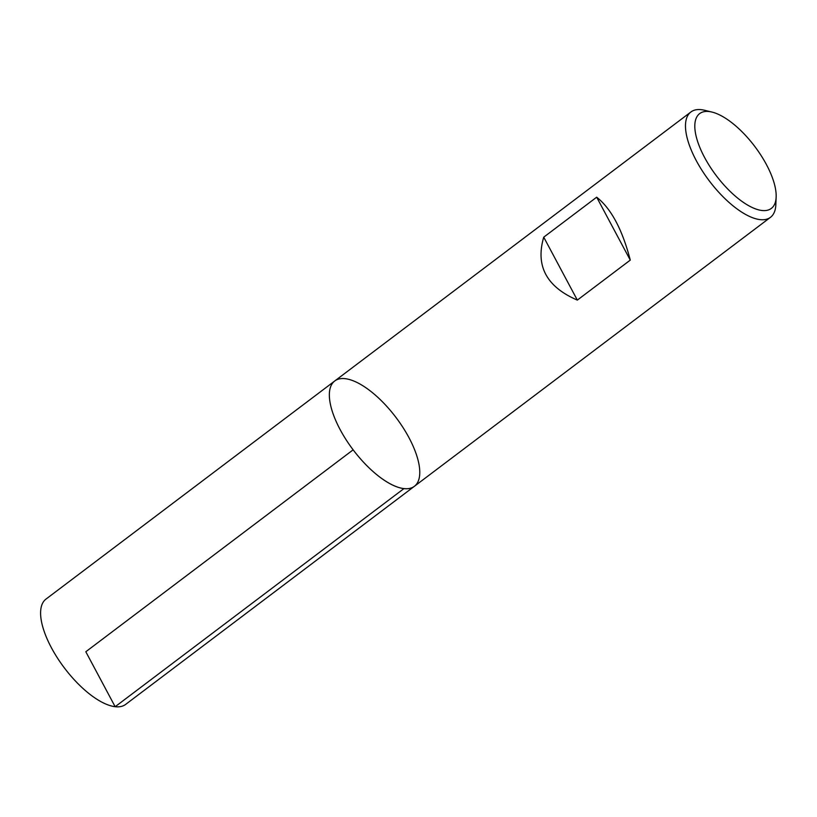 <?xml version="1.0" encoding="UTF-8"?>
<svg xmlns="http://www.w3.org/2000/svg" width="817" height="817" viewBox="0 0 817 817"><rect width="100%" height="100%" fill="white"/><g stroke="black" fill="none" stroke-linecap="round" stroke-linejoin="round"><path stroke-width="1.23" d="M776.15 196.989L775.854 204.618A66.014 26.849 -127.1 0 1 770.472 217.332A66.014 26.849 -127.1 0 1 760.035 219.62A66.014 26.849 -127.1 0 1 702.303 170.876A66.014 26.849 -127.1 0 1 690.896 111.98A66.014 26.849 -127.1 0 1 704.591 110.275L712.016 112.082A59.416 24.163 52.9 0 0 703.396 155.199A59.416 24.163 52.9 0 0 761.914 210.49A59.416 24.163 52.9 0 0 776.15 196.989A59.416 24.163 52.9 0 0 754.785 146.457A59.416 24.163 52.9 0 0 712.016 112.082M403.915 488.617A66.014 26.849 -127.1 0 1 346.183 439.873A66.014 26.849 -127.1 0 1 334.766 380.967A66.014 26.849 52.9 0 0 353.138 449.83A66.014 26.849 52.9 0 0 414.352 486.329A66.014 26.849 -127.1 0 1 403.915 488.617L115.156 706.725L85.816 651.752L353.138 449.83M630.275 260.112C622.35 229.557 611.147 208.58 596.676 197.193L543.734 237.175C535.319 265.862 546.512 286.828 577.333 300.105L630.275 260.112L596.676 197.193M577.333 300.105L543.734 237.175M334.766 380.967L46.018 599.075A66.014 26.849 52.9 0 0 64.39 667.938A66.014 26.849 52.9 0 0 125.604 704.438L414.352 486.329A66.014 26.849 52.9 0 0 402.944 427.434A66.014 26.849 52.9 0 0 345.213 378.68A66.014 26.849 52.9 0 0 334.766 380.967L690.896 111.98M414.352 486.329L770.472 217.332"/></g></svg>
